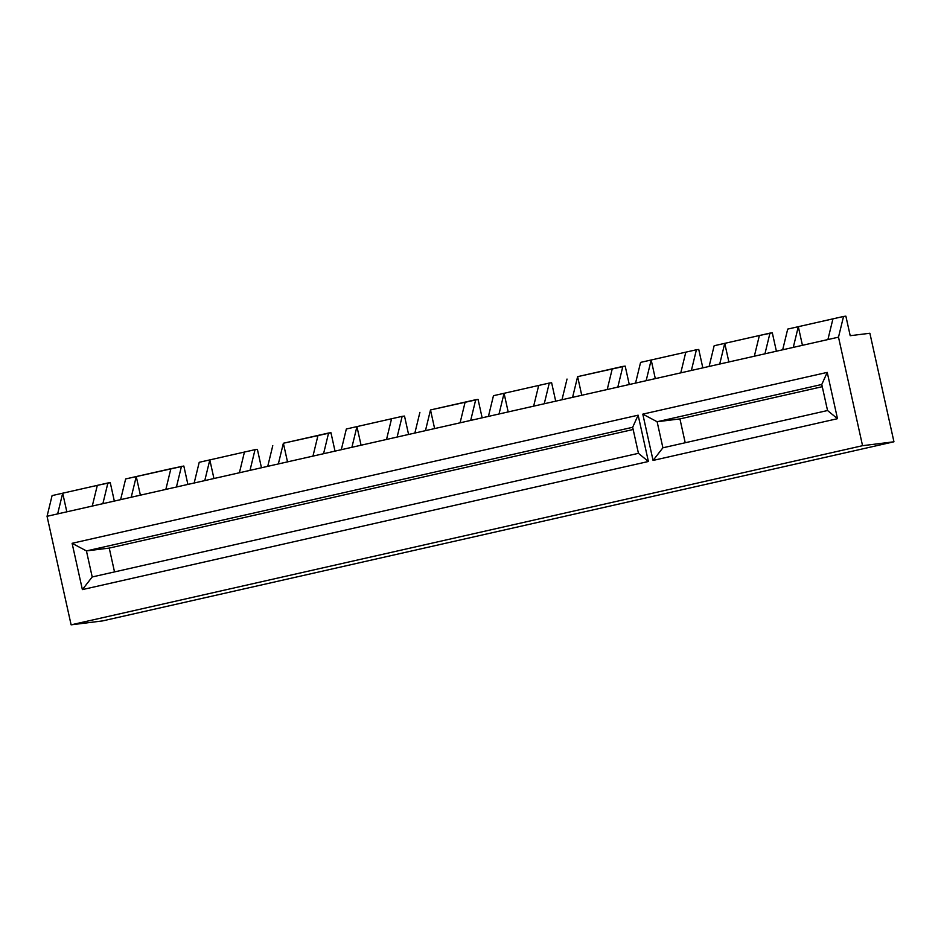<?xml version="1.0" encoding="UTF-8"?>
<svg xmlns="http://www.w3.org/2000/svg" width="941" height="941" viewBox="0 0 941 941"><rect width="100%" height="100%" fill="white"/><g stroke="black" fill="none" stroke-linecap="round" stroke-linejoin="round"><path stroke-width="1.41" d="M869.884 333.255L893.95 441.788L102.498 620.931L893.95 441.788L862.556 445.693L71.116 624.836L102.498 620.931L71.116 624.836L862.556 445.693L838.502 337.16L793.275 347.394L798.309 326.692L787.711 329.091L782.677 349.793L793.275 347.394L764.939 353.816L769.973 333.114L772.314 332.82L776.396 351.216L772.314 332.82L759.375 335.514L769.973 333.114L764.939 353.816L754.341 356.216L782.677 349.793L787.711 329.091L843.536 316.458L845.877 316.164L850.205 335.702L869.884 333.255L893.95 441.788L862.556 445.693L838.502 337.16L843.536 316.458L832.938 318.858L827.904 339.56L838.502 337.16L843.536 316.458L845.877 316.164L850.205 335.702L869.884 333.255M57.648 513.904L62.694 493.202L52.084 495.601L47.05 516.303L57.648 513.904L47.05 516.303L71.116 624.836L47.05 516.303L52.084 495.601L97.311 485.368L92.277 506.058L102.875 503.67L107.909 482.968L97.311 485.368L110.262 482.674L114.332 501.071L110.262 482.674L107.909 482.968L102.875 503.67L57.648 513.904L62.694 493.202L66.823 511.822L62.694 493.202L97.311 485.368L92.277 506.058L57.648 513.904M125.647 478.945L120.613 499.647L131.211 497.248L136.257 476.546L125.647 478.945L183.824 466.018L187.894 484.415L183.824 466.018L170.874 468.712L165.839 489.414L176.438 487.015L181.472 466.313L176.438 487.015L102.875 503.67L120.613 499.647L125.647 478.945M199.21 462.302L194.175 483.004L204.773 480.604L209.819 459.902L199.21 462.302L255.035 449.657L257.387 449.375L261.457 467.771L257.387 449.375L255.035 449.657L244.437 452.056L239.402 472.758L250 470.359L255.035 449.657L250 470.359L176.438 487.015L194.175 483.004L199.21 462.302M272.772 445.646L267.738 466.348L278.336 463.948L283.37 443.246L330.95 432.719L335.02 451.115L330.95 432.719L328.597 433.013L317.999 435.412L312.965 456.114L323.563 453.715L328.597 433.013L323.563 453.715L250 470.359L267.738 466.348L272.772 445.646M346.335 429.002L341.301 449.704L351.899 447.304L356.933 426.602L346.335 429.002L402.16 416.357L404.512 416.075L408.582 434.471L404.512 416.075L402.16 416.357L391.562 418.757L386.528 439.459L397.126 437.059L402.16 416.357L397.126 437.059L323.563 453.715L341.301 449.704L346.335 429.002M419.898 412.346L414.863 433.048L425.461 430.649L430.496 409.947L478.063 399.419L482.145 417.816L478.063 399.419L475.723 399.713L465.125 402.113L460.09 422.815L470.688 420.415L475.723 399.713L470.688 420.415L397.126 437.059L414.863 433.048L419.898 412.346M493.46 395.702L488.426 416.392L499.024 414.005L504.058 393.303L493.46 395.702L549.285 383.058L551.626 382.775L555.708 401.172L551.626 382.775L549.285 383.058L538.687 385.457L533.653 406.159L544.251 403.76L549.285 383.058L544.251 403.76L470.688 420.415L488.426 416.392L493.46 395.702M567.023 379.047L561.989 399.749L572.587 397.349L577.621 376.647L625.189 366.12L629.27 384.516L625.189 366.12L622.848 366.414L612.25 368.813L607.216 389.515L617.814 387.116L622.848 366.414L617.814 387.116L544.251 403.76L561.989 399.749L567.023 379.047M640.586 362.391L635.551 383.093L646.149 380.693L651.184 359.991L640.586 362.391L696.411 349.758L698.751 349.464L702.833 367.872L698.751 349.464L696.411 349.758L685.813 352.157L680.778 372.859L691.376 370.46L696.411 349.758L691.376 370.46L617.814 387.116L635.551 383.093L640.586 362.391M714.148 345.747L709.114 366.449L719.712 364.049L724.746 343.347L714.148 345.747L759.375 335.514L754.341 356.216L709.114 366.449L691.376 370.46L709.114 366.449L714.148 345.747M648.396 461.49L82.373 589.607L72.104 543.298L638.139 415.181L648.396 461.49L638.139 415.181L632.67 427.285L638.445 453.327L92.206 576.962L86.431 550.92L632.67 427.285L638.445 453.327L648.396 461.49L638.445 453.327L92.206 576.962L82.373 589.607L648.396 461.49M837.502 418.686L653.066 460.431L642.797 414.134L827.233 372.389L837.502 418.686L827.233 372.389L821.775 384.481L827.551 410.523L662.899 447.798L657.124 421.744L821.775 384.481L827.551 410.523L837.502 418.686L827.551 410.523L662.899 447.798L653.066 460.431L837.502 418.686M822.269 386.692L679.931 418.91L657.124 421.744L679.931 418.91L685.213 442.74L679.931 418.91L822.269 386.692M633.164 429.496L109.238 548.085L86.431 550.92L109.238 548.085L114.52 571.916L109.238 548.085L633.164 429.496M632.67 427.285L638.139 415.181L72.104 543.298L86.431 550.92L632.67 427.285M86.431 550.92L72.104 543.298L82.373 589.607L92.206 576.962L86.431 550.92M821.775 384.481L827.233 372.389L642.797 414.134L657.124 421.744L821.775 384.481M657.124 421.744L642.797 414.134L653.066 460.431L662.899 447.798L657.124 421.744M798.309 326.692L802.438 345.323L798.309 326.692L832.938 318.858L827.904 339.56L793.275 347.394L798.309 326.692M724.746 343.347L728.875 361.967L724.746 343.347L759.375 335.514L754.341 356.216L719.712 364.049L724.746 343.347M651.184 359.991L655.312 378.623L651.184 359.991L685.813 352.157L680.778 372.859L646.149 380.693L651.184 359.991M577.621 376.647L581.75 395.279L577.621 376.647L612.25 368.813L607.216 389.515L572.587 397.349L577.621 376.647M504.058 393.303L508.187 411.923L504.058 393.303L538.687 385.457L533.653 406.159L499.024 414.005L504.058 393.303M430.496 409.947L434.624 428.578L430.496 409.947L465.125 402.113L460.09 422.815L425.461 430.649L430.496 409.947M356.933 426.602L361.073 445.222L356.933 426.602L391.562 418.757L386.528 439.459L351.899 447.304L356.933 426.602M283.37 443.246L287.511 461.878L283.37 443.246L317.999 435.412L312.965 456.114L278.336 463.948L283.37 443.246M209.819 459.902L213.948 478.522L209.819 459.902L244.437 452.056L239.402 472.758L204.773 480.604L209.819 459.902M136.257 476.546L140.385 495.178L136.257 476.546L170.874 468.712L165.839 489.414L131.211 497.248L136.257 476.546"/></g></svg>
